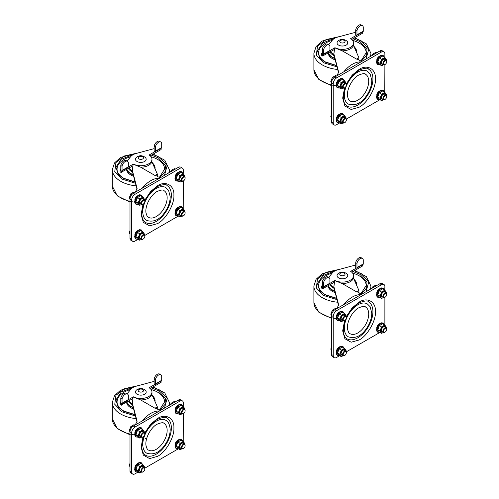 <?xml version="1.0" encoding="UTF-8"?>
<svg xmlns="http://www.w3.org/2000/svg" width="499" height="499" viewBox="0 0 499 499"><rect width="100%" height="100%" fill="white"/><g stroke="black" fill="none" stroke-linecap="round" stroke-linejoin="round"><path stroke-width="0.75" d="M346.244 316.709L352.194 307.877L359.062 302.169C367.202 296.656 376.146 301.82 375.441 311.626C376.146 320.614 367.202 336.114 359.062 340L351.134 342.214L344.884 338.734L342.682 330.862L344.584 320.595M336.413 316.285A3.562 2.058 -60 0 1 338.547 312.592M336.413 351.196A3.562 2.058 -60 0 1 338.547 347.504M376.726 327.924A3.562 2.058 -60 0 1 378.853 324.231M376.726 293.013A3.562 2.058 -60 0 1 378.853 289.32M384.779 290.168L384.885 286.663A4.753 2.745 120 0 0 383.906 284.486A4.753 2.745 120 0 0 381.529 284.723L336.594 310.665A4.753 2.745 120 0 0 333.238 316.478L333.238 355.506A4.753 2.745 120 0 0 334.224 357.677A4.753 2.745 120 0 0 336.594 357.446L339.651 355.681M346.312 351.832L379.964 332.409M384.841 325.08L386.394 327.294L386.32 327.968L386.444 327.431L384.866 325.186L381.71 327.007L380.138 331.074L381.71 333.313L379.995 330.987L381.554 326.976L384.754 325.067L382.459 323.701L384.872 325.123L384.885 297.329M346.356 317.233L351.845 308.812L358.694 302.987C364.613 300.71 367.875 300.329 368.487 301.839A21.376 12.344 -60 0 1 368.487 326.527A21.376 12.344 -60 0 1 347.111 338.865M383.906 284.486L382.222 283.519A4.753 2.745 120 0 0 379.851 283.75L334.916 309.692A4.753 2.745 120 0 0 331.561 315.511L331.561 354.533A4.753 2.745 120 0 0 332.54 356.71L334.224 357.677M357.802 304.839A19.006 10.972 -60 0 1 367.301 303.897L370.133 306.717L371.755 312.967C371.78 317.221 370.557 321.568 368.081 325.997C362.492 335.496 355.899 339.102 348.296 336.813A19.006 10.972 -60 0 1 345.383 321.581A19.006 10.972 -60 0 1 357.802 304.839M365.518 306.991A15.432 8.907 -60 0 1 365.511 324.812A15.432 8.907 -60 0 1 350.08 333.719C349.075 333.619 348.208 331.954 347.479 328.71C346.693 320.695 353.473 310.284 358.694 307.846C362.679 306.224 364.956 305.943 365.518 306.991M334.948 280.569A24.707 14.265 120 0 0 334.717 280.581L342.195 283.557A11.134 6.431 0 0 0 353.417 278.03A11.134 6.431 0 0 0 353.529 277.126L353.529 275.673A11.134 6.431 180 0 1 346.924 281.548A11.134 6.431 180 0 1 334.948 280.45M338.49 305.276L333.806 287.299L334.717 280.581M333.806 286.326L338.671 304.951L336.775 308.619M361.831 294.154L361.731 294.098A24.707 14.265 120 0 0 359.548 293.219L358.812 292.476A24.707 14.265 120 0 0 356.548 291.84L342.195 283.557M355.706 262.661L356.966 263.391A4.56 2.632 -60 0 1 359.211 259.318A4.56 2.632 -60 0 1 362.399 258.42L361.139 257.696A4.56 2.632 -60 0 0 357.951 258.594A4.56 2.632 -60 0 0 355.706 262.661L355.706 267.738L356.336 268.1L350.672 271.375A11.134 6.431 180 0 1 353.529 275.673M356.548 291.84L358.912 290.474L353.417 278.03M358.812 292.476L358.912 290.474M338.603 277.862A5.358 3.094 180 0 1 337.293 274.718C337.648 273.714 338.865 272.903 340.942 272.292C343.524 271.306 347.791 273.976 347.491 274.718A5.358 3.094 180 0 1 345.189 278.311A5.358 3.094 180 0 1 338.603 277.862M355.706 264.994L337.686 269.847A11.134 6.431 0 0 0 332.303 272.959L328.66 277.463M322.354 285.272L321.799 285.958A1.734 1.004 0 0 0 321.637 286.382A1.734 1.004 0 0 0 322.641 287.293L322.984 287.362L322.354 287L322.354 281.916A4.56 2.632 -60 0 1 324.599 277.849A4.56 2.632 -60 0 1 327.781 276.951L329.041 277.681A4.56 2.632 -60 0 1 329.908 279.01L329.908 283.176L323.614 286.813A1.141 0.661 60 0 1 323.377 287.337A1.141 0.661 60 0 1 322.984 287.362M329.889 283.37L334.611 280.644M351.764 272.198L362.661 265.905L362.661 264.657M321.637 286.382L321.637 287.836A1.734 1.004 0 0 0 322.641 288.746L334.33 282.259M322.953 287.374L322.953 288.834M356.729 268.082L363.029 264.445A1.141 0.661 -120 0 0 363.266 263.921L356.966 267.558A1.141 0.661 60 0 1 356.729 268.082A1.141 0.661 60 0 1 356.336 268.1M323.377 287.337L329.677 283.7A1.141 0.661 -120 0 0 329.908 283.176M322.354 281.916L323.614 282.646A4.56 2.632 -60 0 1 325.853 278.579A4.56 2.632 -60 0 1 329.041 277.681M323.614 286.813L323.614 282.646M362.399 258.42A4.56 2.632 -60 0 1 363.266 259.754L363.266 263.921M356.966 267.558L356.966 263.391M330.45 284.505L333.912 287.63M354.733 281.012L354.29 280.008M328.149 285.833A14.253 8.227 0 0 0 332.315 291.335A14.253 8.227 0 0 0 335.453 292.701M360.964 293.705L366.154 285.515A23.759 13.716 0 0 0 352.625 273.134M332.153 273.14A23.759 13.716 0 0 0 318.63 285.515C318.549 286.981 318.936 290.649 325.342 294.672L336.937 298.377M366.048 291.722L368.742 281.991L361.282 273.639L354.296 270.739M340.187 269.173L326.103 272.317L317.495 278.941L316.322 287.929L323.502 295.458L337.249 299.687M346.244 83.963L352.194 75.131L359.062 69.423C367.202 63.909 376.146 69.074 375.441 78.879C376.146 87.874 367.202 103.368 359.062 107.254L351.134 109.468L344.884 105.994L342.682 98.116L344.584 87.849M336.413 83.539A3.562 2.058 -60 0 1 338.547 79.852M336.413 118.45A3.562 2.058 -60 0 1 338.547 114.764M376.726 95.178A3.562 2.058 -60 0 1 378.853 91.485M376.726 60.267A3.562 2.058 -60 0 1 378.853 56.574M384.841 57.422L386.394 59.637L386.32 60.31L386.444 59.774L384.866 57.528L381.71 59.35L380.138 63.417L381.71 65.656L379.995 63.329L381.554 59.319L384.754 57.416L382.459 56.044L384.872 57.466L384.885 53.917A4.753 2.745 120 0 0 383.906 51.74A4.753 2.745 120 0 0 381.529 51.977L336.594 77.919A4.753 2.745 120 0 0 333.238 83.738L333.238 122.76A4.753 2.745 120 0 0 334.224 124.937A4.753 2.745 120 0 0 336.594 124.7L339.651 122.935M346.312 119.093L379.964 99.663M384.779 92.334L384.885 64.583M346.356 84.493L351.845 76.066L358.694 70.24C364.613 67.964 367.875 67.583 368.487 69.093A21.376 12.344 -60 0 1 368.487 93.781A21.376 12.344 -60 0 1 347.111 106.125L345.152 104.335L344.036 102.22L343.268 98.602L345.071 87.537M383.906 51.74L382.222 50.773A4.753 2.745 120 0 0 379.851 51.004L334.916 76.946A4.753 2.745 120 0 0 331.561 82.765L331.561 121.787A4.753 2.745 120 0 0 332.54 123.964L334.224 124.937M357.802 72.093A19.006 10.972 -60 0 1 367.301 71.151L370.133 73.971L371.755 80.22C371.78 84.474 370.557 88.822 368.081 93.257C362.492 102.75 355.899 106.356 348.296 104.066A19.006 10.972 -60 0 1 345.383 88.834A19.006 10.972 -60 0 1 357.802 72.093M365.518 74.245A15.432 8.907 -60 0 1 365.511 92.066A15.432 8.907 -60 0 1 350.08 100.973C349.075 100.879 348.208 99.207 347.479 95.964C346.693 87.949 353.473 77.538 358.694 75.1C362.679 73.478 364.956 73.197 365.518 74.245M334.948 47.823A24.707 14.265 120 0 0 334.717 47.842L342.195 50.811A11.134 6.431 0 0 0 353.417 45.29A11.134 6.431 0 0 0 353.529 44.386L353.529 42.926A11.134 6.431 180 0 1 346.924 48.802A11.134 6.431 180 0 1 334.948 47.711M338.49 72.53L333.806 54.553L334.717 47.842M333.806 53.586L338.671 72.205L336.775 75.879M361.831 61.408L361.731 61.352A24.707 14.265 120 0 0 359.548 60.473L358.812 59.73A24.707 14.265 120 0 0 356.548 59.094L342.195 50.811M355.706 29.915L356.966 30.645A4.56 2.632 -60 0 1 359.211 26.572A4.56 2.632 -60 0 1 362.399 25.68L361.139 24.95A4.56 2.632 -60 0 0 357.951 25.848A4.56 2.632 -60 0 0 355.706 29.915L355.706 34.992L356.336 35.36L350.672 38.629A11.134 6.431 180 0 1 353.529 42.926M356.548 59.094L358.912 57.728L353.417 45.29M358.812 59.73L358.912 57.728M338.603 45.116A5.358 3.094 180 0 1 337.293 41.978C337.648 40.968 338.865 40.157 340.942 39.546C343.524 38.566 347.791 41.23 347.491 41.978A5.358 3.094 180 0 1 345.189 45.571A5.358 3.094 180 0 1 338.603 45.116M355.706 32.248L337.686 37.101A11.134 6.431 0 0 0 332.303 40.213L328.66 44.717M322.354 52.532L321.799 53.212A1.734 1.004 0 0 0 321.637 53.636A1.734 1.004 0 0 0 322.641 54.547L322.984 54.616L322.354 54.254L322.354 49.176A4.56 2.632 -60 0 1 324.599 45.103A4.56 2.632 -60 0 1 327.781 44.205L329.041 44.935A4.56 2.632 -60 0 1 329.908 46.264L329.908 50.436L323.614 54.073A1.141 0.661 60 0 1 323.377 54.591A1.141 0.661 60 0 1 322.984 54.616M329.889 50.63L334.611 47.904M351.764 39.452L362.661 33.159L362.661 31.911M321.637 53.636L321.637 55.096A1.734 1.004 0 0 0 322.641 56L334.33 49.52M322.953 54.634L322.953 56.088M356.729 35.335L363.029 31.699A1.141 0.661 -120 0 0 363.266 31.175L356.966 34.811A1.141 0.661 60 0 1 356.729 35.335A1.141 0.661 60 0 1 356.336 35.36M323.377 54.591L329.677 50.954A1.141 0.661 -120 0 0 329.908 50.436M322.354 49.176L323.614 49.9A4.56 2.632 -60 0 1 325.853 45.833A4.56 2.632 -60 0 1 329.041 44.935M323.614 54.073L323.614 49.9M362.399 25.68A4.56 2.632 -60 0 1 363.266 27.008L363.266 31.175M356.966 34.811L356.966 30.645M330.45 51.759L333.912 54.884M354.733 48.266L354.29 47.262M328.149 53.087A14.253 8.227 0 0 0 332.315 58.589A14.253 8.227 0 0 0 335.453 59.961M360.964 60.959L366.154 52.769A23.759 13.716 0 0 0 352.625 40.388M332.153 40.394A23.759 13.716 0 0 0 318.63 52.769C318.549 54.235 318.936 57.903 325.342 61.926L336.937 65.631M366.048 58.976L368.742 49.251L361.282 40.893L354.296 37.993M340.187 36.427L326.103 39.577L317.495 46.201L316.322 55.183L323.502 62.712L337.249 66.941M144.685 433.076L150.636 424.244L157.503 418.536C165.637 413.022 174.588 418.193 173.883 427.999C174.588 436.987 165.643 452.481 157.503 456.367L149.569 458.581L143.319 455.107L141.123 447.229L143.02 436.968M134.849 432.658A3.562 2.058 -60 0 1 136.982 428.965M134.849 467.569A3.562 2.058 -60 0 1 136.982 463.877M175.161 444.291A3.562 2.058 -60 0 1 177.295 440.605M175.161 409.38A3.562 2.058 -60 0 1 177.295 405.693M183.214 406.542L183.326 403.03A4.753 2.745 120 0 0 182.341 400.859A4.753 2.745 120 0 0 179.964 401.09L135.036 427.032A4.753 2.745 120 0 0 131.674 432.851L131.674 471.873A4.753 2.745 120 0 0 132.659 474.05A4.753 2.745 120 0 0 135.036 473.813L138.092 472.054M144.747 468.205L178.405 448.776M183.214 441.453L183.326 413.696M144.797 433.606L150.28 425.185L157.129 419.36C163.048 417.083 166.31 416.696 166.928 418.212A21.376 12.344 -60 0 1 166.928 442.9A21.376 12.344 -60 0 1 145.546 455.238L143.587 453.448L142.477 451.339L141.704 447.715L143.506 436.656M182.341 400.859L180.663 399.886A4.753 2.745 120 0 0 178.286 400.123L133.358 426.065A4.753 2.745 120 0 0 129.996 431.885L129.996 470.906A4.753 2.745 120 0 0 130.981 473.083L132.659 474.05M156.237 421.206A19.006 10.972 -60 0 1 165.737 420.264C168.169 421.25 169.654 424.269 170.196 429.333C170.215 433.594 168.993 437.935 166.516 442.37C160.928 451.869 154.334 455.475 146.737 453.179A19.006 10.972 -60 0 1 143.824 437.954A19.006 10.972 -60 0 1 156.237 421.206M163.953 423.358A15.432 8.907 -60 0 1 163.953 441.178A15.432 8.907 -60 0 1 148.521 450.086C147.517 449.992 146.644 448.32 145.914 445.077C145.128 437.062 151.908 426.651 157.129 424.212C161.121 422.597 163.391 422.31 163.953 423.358M133.383 396.936A24.707 14.265 120 0 0 133.158 396.954L140.631 399.924A11.134 6.431 0 0 0 151.852 394.403A11.134 6.431 0 0 0 151.964 393.499L151.964 392.046A11.134 6.431 180 0 1 145.359 397.915A11.134 6.431 180 0 1 133.383 396.824M136.926 421.643L132.241 403.672L133.158 396.954M132.241 402.699L137.106 421.324L135.21 424.992M160.266 410.527L160.167 410.465A24.707 14.265 120 0 0 157.983 409.592L157.247 408.843A24.707 14.265 120 0 0 154.983 408.213L140.631 399.924M154.147 379.034L155.407 379.758A4.56 2.632 -60 0 1 157.647 375.691A4.56 2.632 -60 0 1 160.834 374.793L159.574 374.063A4.56 2.632 -60 0 0 156.387 374.961A4.56 2.632 -60 0 0 154.147 379.034L154.147 384.111L154.777 384.473L149.107 387.748A11.134 6.431 180 0 1 151.964 392.046M154.983 408.213L157.353 406.847L151.852 394.403M157.247 408.843L157.353 406.847M137.038 394.235A5.358 3.094 180 0 1 135.728 391.091C136.09 390.081 137.306 389.27 139.383 388.665C141.965 387.679 146.232 390.349 145.933 391.091A5.358 3.094 180 0 1 143.625 394.684A5.358 3.094 180 0 1 137.038 394.235M154.147 381.367L136.127 386.22A11.134 6.431 0 0 0 130.738 389.326L127.102 393.83M120.789 401.645L120.234 402.331A1.734 1.004 0 0 0 120.072 402.755A1.734 1.004 0 0 0 121.076 403.666L121.419 403.728L120.789 403.367L120.789 398.289A4.56 2.632 -60 0 1 123.035 394.222A4.56 2.632 -60 0 1 126.222 393.324L127.482 394.048A4.56 2.632 -60 0 1 128.349 395.383L128.349 399.549L122.049 403.186A1.141 0.661 60 0 1 121.812 403.71A1.141 0.661 60 0 1 121.419 403.728M128.33 399.743L133.046 397.017M150.199 388.571L161.102 382.278L161.102 381.024M120.072 402.755L120.072 404.209A1.734 1.004 0 0 0 121.076 405.119L132.771 398.632M121.388 403.747L121.388 405.2M155.17 384.448L161.464 380.812A1.141 0.661 -120 0 0 161.701 380.294L155.407 383.931A1.141 0.661 60 0 1 155.17 384.448A1.141 0.661 60 0 1 154.777 384.473M121.812 403.71L128.112 400.073A1.141 0.661 -120 0 0 128.349 399.549M120.789 398.289L122.049 399.019A4.56 2.632 -60 0 1 124.295 394.946A4.56 2.632 -60 0 1 127.482 394.048M122.049 403.186L122.049 399.019M160.834 374.793A4.56 2.632 -60 0 1 161.701 376.121L161.701 380.294M155.407 383.931L155.407 379.758M128.892 400.872L132.354 403.997M153.168 397.379L152.725 396.381M126.59 402.2A14.253 8.227 0 0 0 130.75 407.708A14.253 8.227 0 0 0 133.888 409.074M159.399 410.078L164.589 401.888A23.759 13.716 0 0 0 151.06 389.507M130.595 389.507A23.759 13.716 0 0 0 117.072 401.888C116.984 403.354 117.377 407.022 123.783 411.045L135.372 414.744M120.053 410.615L121.357 409.748M164.483 408.088L167.177 398.364L159.724 390.012L152.731 387.105M138.628 385.546L124.538 388.69L115.936 395.314L114.764 404.296L121.937 411.825L135.691 416.054M144.685 200.336L150.636 191.497L157.503 185.796C165.637 180.282 174.588 185.447 173.883 195.252C174.588 204.241 165.643 219.741 157.503 223.621L149.569 225.835L143.319 222.361L141.123 214.483L143.02 204.222M134.849 199.912A3.562 2.058 -60 0 1 136.982 196.219M134.849 234.823A3.562 2.058 -60 0 1 136.982 231.131M175.161 211.545A3.562 2.058 -60 0 1 177.295 207.858M175.161 176.634A3.562 2.058 -60 0 1 177.295 172.947M183.214 173.795L183.326 170.284A4.753 2.745 120 0 0 182.341 168.113A4.753 2.745 120 0 0 179.964 168.35L135.036 194.286A4.753 2.745 120 0 0 131.674 200.105L131.674 239.133A4.753 2.745 120 0 0 132.659 241.304A4.753 2.745 120 0 0 135.036 241.067L138.092 239.308M144.747 235.459L178.405 216.03M183.214 208.707L183.326 180.95M144.797 200.86L150.28 192.439L157.129 186.614C163.048 184.337 166.31 183.956 166.928 185.466A21.376 12.344 -60 0 1 166.928 210.154A21.376 12.344 -60 0 1 145.546 222.492L143.587 220.701L142.477 218.593L141.704 214.969L143.506 203.91M182.341 168.113L180.663 167.14A4.753 2.745 120 0 0 178.286 167.377L133.358 193.319A4.753 2.745 120 0 0 129.996 199.138L129.996 238.16A4.753 2.745 120 0 0 130.981 240.337L132.659 241.304M156.237 188.466A19.006 10.972 -60 0 1 165.737 187.524L168.575 190.344L170.196 196.594C170.215 200.847 168.993 205.195 166.516 209.624C160.928 219.123 154.334 222.729 146.737 220.439A19.006 10.972 -60 0 1 143.824 205.208A19.006 10.972 -60 0 1 156.237 188.466M163.953 190.618A15.432 8.907 -60 0 1 163.953 208.439A15.432 8.907 -60 0 1 148.521 217.339C147.517 217.246 146.644 215.58 145.914 212.337C145.128 204.322 151.908 193.911 157.129 191.466C161.121 189.851 163.391 189.57 163.953 190.618M133.383 164.19A24.707 14.265 120 0 0 133.158 164.208L140.631 167.184A11.134 6.431 0 0 0 151.852 161.657A11.134 6.431 0 0 0 151.964 160.753L151.964 159.3A11.134 6.431 180 0 1 145.359 165.169A11.134 6.431 180 0 1 133.383 164.077M136.926 188.903L132.241 170.926L133.158 164.208M132.241 169.953L137.106 188.578L135.21 192.246M160.266 177.781L160.167 177.719A24.707 14.265 120 0 0 157.983 176.846L157.247 176.097A24.707 14.265 120 0 0 154.983 175.467L140.631 167.184M154.147 146.288L155.407 147.012A4.56 2.632 -60 0 1 157.647 142.945A4.56 2.632 -60 0 1 160.834 142.047L159.574 141.323A4.56 2.632 -60 0 0 156.387 142.221A4.56 2.632 -60 0 0 154.147 146.288L154.147 151.365L154.777 151.727L149.107 155.002A11.134 6.431 180 0 1 151.964 159.3M154.983 175.467L157.353 174.101L151.852 161.657M157.247 176.097L157.353 174.101M137.038 161.489A5.358 3.094 180 0 1 135.728 158.345C136.09 157.335 137.306 156.53 139.383 155.919C141.965 154.933 146.232 157.603 145.933 158.345A5.358 3.094 180 0 1 143.625 161.938A5.358 3.094 180 0 1 137.038 161.489M154.147 148.621L136.127 153.474A11.134 6.431 0 0 0 130.738 156.58L127.102 161.09M120.789 168.899L120.234 169.585A1.734 1.004 0 0 0 120.072 170.009A1.734 1.004 0 0 0 121.076 170.92L121.419 170.989L120.789 170.621L120.789 165.543A4.56 2.632 -60 0 1 123.035 161.476A4.56 2.632 -60 0 1 126.222 160.578L127.482 161.308A4.56 2.632 -60 0 1 128.349 162.637L128.349 166.803L122.049 170.44A1.141 0.661 60 0 1 121.812 170.964A1.141 0.661 60 0 1 121.419 170.989M128.33 166.997L133.046 164.271M150.199 155.825L161.102 149.532L161.102 148.278M120.072 170.009L120.072 171.463A1.734 1.004 0 0 0 121.076 172.373L132.771 165.886M121.388 171.001L121.388 172.461M155.17 151.708L161.464 148.072A1.141 0.661 -120 0 0 161.701 147.548L155.407 151.185A1.141 0.661 60 0 1 155.17 151.708A1.141 0.661 60 0 1 154.777 151.727M121.812 170.964L128.112 167.327A1.141 0.661 -120 0 0 128.349 166.803M120.789 165.543L122.049 166.273A4.56 2.632 -60 0 1 124.295 162.2A4.56 2.632 -60 0 1 127.482 161.308M122.049 170.44L122.049 166.273M160.834 142.047A4.56 2.632 -60 0 1 161.701 143.375L161.701 147.548M155.407 151.185L155.407 147.012M128.892 168.126L132.354 171.257M153.168 164.639L152.725 163.635M126.59 169.454A14.253 8.227 0 0 0 130.75 174.962A14.253 8.227 0 0 0 133.888 176.328M159.399 177.332L164.589 169.142A23.759 13.716 0 0 0 151.06 156.761M130.595 156.761A23.759 13.716 0 0 0 117.072 169.142C116.984 170.608 117.377 174.276 123.783 178.299L135.372 181.998M164.483 175.349L167.177 165.618L159.724 157.266L152.731 154.359M138.628 152.8L124.538 155.944L115.936 162.568L114.764 171.556L121.937 179.079L135.691 183.308M384.954 64.533A2.657 1.534 -60 0 1 384.798 64.633A2.657 1.534 -60 0 1 383.469 64.764A2.657 1.534 -60 0 1 382.914 63.548A2.657 1.534 -60 0 1 384.074 60.872A2.657 1.534 -60 0 1 386.126 60.161A2.657 1.534 -60 0 1 386.675 61.377A2.657 1.534 -60 0 1 386.669 61.564M386.675 61.377L386.675 61.726A2.233 1.285 -60 0 1 385.097 64.458A2.233 1.285 -60 0 1 383.519 63.548A2.233 1.285 -60 0 1 385.097 60.816A2.233 1.285 -60 0 1 386.675 61.726L386.675 61.377M376.789 52.775L375.878 52.295L372.809 54.11L372.111 55.47M373.501 54.672L372.697 54.148L373.639 54.591M372.722 54.223L375.878 52.295L376.795 52.769M372.79 54.104L372.054 55.508M384.954 99.451A2.657 1.534 -60 0 1 384.798 99.544A2.657 1.534 -60 0 1 383.469 99.675A2.657 1.534 -60 0 1 382.914 98.459A2.657 1.534 -60 0 1 384.074 95.789A2.657 1.534 -60 0 1 386.126 95.072A2.657 1.534 -60 0 1 386.675 96.288A2.657 1.534 -60 0 1 386.669 96.475M386.675 96.288L386.675 96.638A2.233 1.285 -60 0 1 385.097 99.37A2.233 1.285 -60 0 1 383.519 98.459A2.233 1.285 -60 0 1 385.097 95.727A2.233 1.285 -60 0 1 386.675 96.638L386.675 96.288M344.641 122.723A2.657 1.534 -60 0 1 344.485 122.823A2.657 1.534 -60 0 1 343.156 122.954A2.657 1.534 -60 0 1 342.601 121.737A2.657 1.534 -60 0 1 343.761 119.061A2.657 1.534 -60 0 1 345.813 118.35A2.657 1.534 -60 0 1 346.362 119.567A2.657 1.534 -60 0 1 346.356 119.754M346.362 119.567L346.362 119.916A2.233 1.285 -60 0 1 344.784 122.648A2.233 1.285 -60 0 1 343.206 121.737A2.233 1.285 -60 0 1 344.784 119.005A2.233 1.285 -60 0 1 346.362 119.916L346.362 119.567M331.561 116.941L330.856 116.535L331.561 117.627L330.8 116.398L331.561 116.822M331.561 114.265L330.856 116.417M331.561 114.159L330.812 116.398L331.561 114.109M344.641 87.812A2.657 1.534 -60 0 1 344.485 87.911A2.657 1.534 -60 0 1 343.156 88.042A2.657 1.534 -60 0 1 342.601 86.826A2.657 1.534 -60 0 1 343.761 84.15A2.657 1.534 -60 0 1 345.813 83.439A2.657 1.534 -60 0 1 346.362 84.655A2.657 1.534 -60 0 1 346.356 84.842M346.362 84.655L346.362 85.005A2.233 1.285 -60 0 1 344.784 87.737A2.233 1.285 -60 0 1 343.206 86.826A2.233 1.285 -60 0 1 344.784 84.094A2.233 1.285 -60 0 1 346.362 85.005L346.362 84.655M333.5 78.125L332.384 77.42L335.565 75.574L336.482 76.041L335.571 75.574L332.409 77.495L330.856 81.505L331.561 82.715M332.409 77.495L330.812 81.487L331.623 81.955M331.61 82.061L330.856 81.505M335.571 75.574L332.384 77.42L333.6 78.025M344.641 320.558A2.657 1.534 -60 0 1 344.485 320.651A2.657 1.534 -60 0 1 343.156 320.788A2.657 1.534 -60 0 1 342.601 319.566A2.657 1.534 -60 0 1 343.761 316.896A2.657 1.534 -60 0 1 345.813 316.179A2.657 1.534 -60 0 1 346.362 317.395A2.657 1.534 -60 0 1 346.356 317.582M346.362 317.395L346.362 317.744A2.233 1.285 -60 0 1 344.784 320.477A2.233 1.285 -60 0 1 343.206 319.566A2.233 1.285 -60 0 1 344.784 316.834A2.233 1.285 -60 0 1 346.362 317.744L346.362 317.395M331.61 314.807L330.856 314.37L331.561 315.462L330.8 314.233L331.623 314.694M333.5 310.871L332.384 310.166L330.812 314.233L332.378 310.172L335.571 308.313L336.482 308.787L335.571 308.313L332.496 310.135L330.856 314.251M332.409 310.241L333.6 310.765M332.384 310.166L335.571 308.313M344.641 355.469A2.657 1.534 -60 0 1 344.485 355.562A2.657 1.534 -60 0 1 343.156 355.7A2.657 1.534 -60 0 1 342.601 354.483A2.657 1.534 -60 0 1 343.761 351.807A2.657 1.534 -60 0 1 345.813 351.09A2.657 1.534 -60 0 1 346.362 352.313A2.657 1.534 -60 0 1 346.356 352.494M346.362 352.313L346.362 352.662A2.233 1.285 -60 0 1 344.784 355.394A2.233 1.285 -60 0 1 343.206 354.483A2.233 1.285 -60 0 1 344.784 351.751A2.233 1.285 -60 0 1 346.362 352.662L346.362 352.313M331.561 347.011L330.856 349.163L331.561 350.373M331.561 346.905L330.812 349.144L331.561 349.568M331.561 349.687L330.856 349.163M384.954 332.191A2.657 1.534 -60 0 1 384.798 332.29A2.657 1.534 -60 0 1 383.469 332.421A2.657 1.534 -60 0 1 382.914 331.205A2.657 1.534 -60 0 1 384.074 328.529A2.657 1.534 -60 0 1 386.126 327.818A2.657 1.534 -60 0 1 386.675 329.034A2.657 1.534 -60 0 1 386.669 329.221M386.675 329.034L386.675 329.384A2.233 1.285 -60 0 1 385.097 332.116A2.233 1.285 -60 0 1 383.519 331.205A2.233 1.285 -60 0 1 385.097 328.473A2.233 1.285 -60 0 1 386.675 329.384L386.675 329.034M384.954 297.279A2.657 1.534 -60 0 1 384.798 297.379A2.657 1.534 -60 0 1 383.469 297.51A2.657 1.534 -60 0 1 382.914 296.294A2.657 1.534 -60 0 1 384.074 293.618A2.657 1.534 -60 0 1 386.126 292.907A2.657 1.534 -60 0 1 386.675 294.123A2.657 1.534 -60 0 1 386.669 294.31M386.675 294.123L386.675 294.472A2.233 1.285 -60 0 1 385.097 297.204A2.233 1.285 -60 0 1 383.519 296.294A2.233 1.285 -60 0 1 385.097 293.562A2.233 1.285 -60 0 1 386.675 294.472L386.675 294.123M373.501 287.418L372.716 286.869L375.878 285.041L372.809 286.856L372.111 288.216M372.722 286.969L373.639 287.337M372.79 286.85L372.054 288.254M372.029 288.266L372.697 286.894L375.878 285.041M183.389 448.564A2.657 1.534 -60 0 1 183.233 448.663A2.657 1.534 -60 0 1 181.904 448.794A2.657 1.534 -60 0 1 181.355 447.578A2.657 1.534 -60 0 1 182.515 444.902A2.657 1.534 -60 0 1 184.561 444.191A2.657 1.534 -60 0 1 185.11 445.407A2.657 1.534 -60 0 1 185.104 445.595M185.11 445.407L185.11 445.757A2.233 1.285 -60 0 1 183.538 448.489A2.233 1.285 -60 0 1 181.96 447.578A2.233 1.285 -60 0 1 183.538 444.846A2.233 1.285 -60 0 1 185.11 445.757L185.11 445.407M183.389 413.652A2.657 1.534 -60 0 1 183.233 413.752A2.657 1.534 -60 0 1 181.904 413.883A2.657 1.534 -60 0 1 181.355 412.667A2.657 1.534 -60 0 1 182.515 409.991A2.657 1.534 -60 0 1 184.561 409.28A2.657 1.534 -60 0 1 185.11 410.496A2.657 1.534 -60 0 1 185.104 410.683M185.11 410.496L185.11 410.845A2.233 1.285 -60 0 1 183.538 413.577A2.233 1.285 -60 0 1 181.96 412.667A2.233 1.285 -60 0 1 183.538 409.935A2.233 1.285 -60 0 1 185.11 410.845L185.11 410.496M170.471 404.639L171.151 403.242L174.313 401.414L175.23 401.888L174.319 401.414L171.251 403.229L170.552 404.589M171.943 403.785L171.138 403.261L172.08 403.71M171.163 403.335L174.319 401.414M171.226 403.223L170.496 404.62M143.082 471.836A2.657 1.534 -60 0 1 142.92 471.935A2.657 1.534 -60 0 1 141.591 472.066A2.657 1.534 -60 0 1 141.042 470.85A2.657 1.534 -60 0 1 142.203 468.174A2.657 1.534 -60 0 1 144.248 467.463A2.657 1.534 -60 0 1 144.804 468.68A2.657 1.534 -60 0 1 144.791 468.867M144.804 468.68L144.804 469.029A2.233 1.285 -60 0 1 143.225 471.761A2.233 1.285 -60 0 1 141.647 470.85A2.233 1.285 -60 0 1 143.225 468.118A2.233 1.285 -60 0 1 144.804 469.029L144.804 468.68M129.996 466.06L129.291 465.654L129.996 466.746L129.241 465.517L129.996 465.941M129.996 463.384L129.291 465.536M129.996 463.278L129.247 465.511L129.996 463.222M143.082 436.924A2.657 1.534 -60 0 1 142.92 437.024A2.657 1.534 -60 0 1 141.591 437.155A2.657 1.534 -60 0 1 141.042 435.939A2.657 1.534 -60 0 1 142.203 433.263A2.657 1.534 -60 0 1 144.248 432.552A2.657 1.534 -60 0 1 144.804 433.768A2.657 1.534 -60 0 1 144.791 433.955M144.804 433.768L144.804 434.118A2.233 1.285 -60 0 1 143.225 436.85A2.233 1.285 -60 0 1 141.647 435.939A2.233 1.285 -60 0 1 143.225 433.207A2.233 1.285 -60 0 1 144.804 434.118L144.804 433.768M131.942 427.244L130.825 426.539L129.247 430.6L130.844 426.514L134 424.686L134.917 425.16L134.006 424.686L130.85 426.614L129.291 430.625L129.996 431.835M130.046 431.173L129.247 430.6L130.064 431.067M129.996 431.847L129.291 430.625M130.85 426.614L132.035 427.138M130.825 426.539L134.006 424.686M143.082 204.178A2.657 1.534 -60 0 1 142.92 204.278A2.657 1.534 -60 0 1 141.591 204.409A2.657 1.534 -60 0 1 141.042 203.193A2.657 1.534 -60 0 1 142.203 200.517A2.657 1.534 -60 0 1 144.248 199.806A2.657 1.534 -60 0 1 144.804 201.022A2.657 1.534 -60 0 1 144.791 201.209M144.804 201.022L144.804 201.371A2.233 1.285 -60 0 1 143.225 204.103A2.233 1.285 -60 0 1 141.647 203.193A2.233 1.285 -60 0 1 143.225 200.461A2.233 1.285 -60 0 1 144.804 201.371L144.804 201.022M130.046 198.427L129.291 197.997L129.996 199.089L129.241 197.86L130.064 198.321M131.942 194.498L130.825 193.793L129.247 197.853L130.813 193.799L134 191.947L134.917 192.414L134.006 191.94L130.938 193.755L129.291 197.878M130.85 193.868L132.035 194.392M130.825 193.793L134.006 191.94M143.082 239.09A2.657 1.534 -60 0 1 142.92 239.189A2.657 1.534 -60 0 1 141.591 239.32A2.657 1.534 -60 0 1 141.042 238.104A2.657 1.534 -60 0 1 142.203 235.428A2.657 1.534 -60 0 1 144.248 234.717A2.657 1.534 -60 0 1 144.804 235.933A2.657 1.534 -60 0 1 144.791 236.121M144.804 235.933L144.804 236.283A2.233 1.285 -60 0 1 143.225 239.015A2.233 1.285 -60 0 1 141.647 238.104A2.233 1.285 -60 0 1 143.225 235.372A2.233 1.285 -60 0 1 144.804 236.283L144.804 235.933M129.996 233.314L129.291 232.908L129.996 234L129.241 232.771L129.996 233.195M129.996 230.638L129.291 232.79M129.996 230.532L129.247 232.771L129.996 230.476M183.389 215.817A2.657 1.534 -60 0 1 183.233 215.917A2.657 1.534 -60 0 1 181.904 216.048A2.657 1.534 -60 0 1 181.355 214.832A2.657 1.534 -60 0 1 182.515 212.156A2.657 1.534 -60 0 1 184.561 211.445A2.657 1.534 -60 0 1 185.11 212.661A2.657 1.534 -60 0 1 185.104 212.848M185.11 212.661L185.11 213.011A2.233 1.285 -60 0 1 183.538 215.743A2.233 1.285 -60 0 1 181.96 214.832A2.233 1.285 -60 0 1 183.538 212.1A2.233 1.285 -60 0 1 185.11 213.011L185.11 212.661M183.389 180.906A2.657 1.534 -60 0 1 183.233 181.006A2.657 1.534 -60 0 1 181.904 181.137A2.657 1.534 -60 0 1 181.355 179.921A2.657 1.534 -60 0 1 182.515 177.245A2.657 1.534 -60 0 1 184.561 176.534A2.657 1.534 -60 0 1 185.11 177.75A2.657 1.534 -60 0 1 185.104 177.937M185.11 177.75L185.11 178.099A2.233 1.285 -60 0 1 183.538 180.831A2.233 1.285 -60 0 1 181.96 179.921A2.233 1.285 -60 0 1 183.538 177.189A2.233 1.285 -60 0 1 185.11 178.099L185.11 177.75M171.943 171.045L171.151 170.496L174.313 168.668L175.23 169.142L174.319 168.668L171.251 170.483L170.552 171.843M171.163 170.596L170.496 171.874M174.319 168.668L171.138 170.521L172.08 170.964M170.471 171.893L171.226 170.477M137.924 204.297A5.071 2.925 -60 0 1 136.321 198.296A5.071 2.925 -60 0 1 142.321 196.687M137.344 197.679L135.934 201.715L137.344 204.041A9.088 1.921 -141.2 0 0 135.809 201.858L135.809 201.627A9.088 7.167 -84.9 0 0 137.344 197.679L137.512 197.461A9.088 5.246 0 0 0 140.581 195.689L140.755 195.702A9.088 1.921 38.8 0 1 140.893 195.864M140.787 203.948A2.9 1.672 -60 0 1 139.489 202.494A2.9 1.672 -60 0 1 141.535 198.945A2.9 1.672 -60 0 1 143.444 199.344M142.932 197.043L140.755 195.702M140.755 195.783L142.988 197.08L144.573 199.419L144.442 199.956L144.567 199.419L142.995 197.174L139.839 198.995L138.26 203.062L139.676 205.307L138.123 203.093L139.676 198.964L142.876 197.061L140.581 195.689M140.693 195.795L137.512 197.461M135.809 201.858L138.26 203.062L135.809 201.627M139.839 205.301L137.493 204.047L139.839 205.301L141.579 204.403L139.626 203.28M137.581 197.592L139.839 198.995L137.581 197.592M144.111 199.825C144.255 195.907 138.822 199.045 138.959 202.8L141.454 204.334M142.964 197.068L144.567 199.419M137.924 239.208A5.071 2.925 -60 0 1 136.321 233.208A5.071 2.925 -60 0 1 142.321 231.598M137.344 232.59L135.934 236.626L137.344 238.952A9.088 1.921 -141.2 0 0 135.809 236.769L135.809 236.538A9.088 7.167 -84.9 0 0 137.344 232.59L137.512 232.372A9.088 5.246 0 0 0 140.581 230.6L140.755 230.619A9.088 1.921 38.8 0 1 140.893 230.775M140.787 238.859A2.9 1.672 -60 0 1 139.489 237.405A2.9 1.672 -60 0 1 141.535 233.856A2.9 1.672 -60 0 1 143.444 234.256M142.932 231.96L140.755 230.619M144.567 234.33L142.964 231.979L144.567 234.237L144.442 234.867L144.567 234.33L142.995 232.085L139.839 233.906L138.26 237.973L139.676 240.219L138.123 238.004L139.676 233.875L142.876 231.973L140.581 230.6M140.693 230.706L137.512 232.372M135.809 236.769L138.26 237.973L135.809 236.538M139.839 240.212L137.493 238.959L139.676 240.219L141.579 239.314M137.581 232.503L139.839 233.906L137.581 232.503M144.111 234.736C144.255 230.819 138.822 233.956 138.959 237.711L141.454 239.246M141.61 239.333L139.676 240.219M178.237 181.025A5.071 2.925 -60 0 1 176.634 175.024A5.071 2.925 -60 0 1 182.634 173.415M177.825 180.781L177.65 180.769A9.088 1.921 -141.2 0 0 176.116 178.586L176.116 178.355A9.088 7.167 -84.9 0 0 177.65 174.401L177.825 174.188A9.088 5.246 0 0 0 180.894 172.417L181.068 172.429A9.088 1.921 38.8 0 1 181.206 172.585M181.1 180.675A2.9 1.672 -60 0 1 179.796 179.222A2.9 1.672 -60 0 1 181.848 175.667A2.9 1.672 -60 0 1 183.757 176.072M180.894 172.417L183.301 173.902L180.151 175.723L178.573 179.783L180.077 182.041L178.436 179.821L180.077 175.579L183.276 173.789L184.88 176.147L184.755 176.683L184.88 176.053L183.301 173.808L181.068 172.429M181.006 172.523L177.825 174.188M177.65 174.401L176.116 178.355M177.844 180.763L176.247 178.555L178.573 179.783L176.116 178.586M179.989 182.035L177.65 180.769M177.893 174.319L180.151 175.723L177.893 174.319M184.424 176.546C184.568 172.629 179.129 175.767 179.272 179.521L181.767 181.056M183.276 173.789L184.88 176.147M180.151 182.029L181.892 181.131M178.237 215.936A5.071 2.925 -60 0 1 176.634 209.936A5.071 2.925 -60 0 1 182.634 208.326M177.825 215.693L177.65 215.68A9.088 1.921 -141.2 0 0 176.116 213.497L176.116 213.266A9.088 7.167 -84.9 0 0 177.65 209.312L177.825 209.1A9.088 5.246 0 0 0 180.894 207.328L181.068 207.341A9.088 1.921 38.8 0 1 181.206 207.503M181.1 215.587A2.9 1.672 -60 0 1 179.796 214.133A2.9 1.672 -60 0 1 181.848 210.578A2.9 1.672 -60 0 1 183.757 210.983M184.749 211.588L184.88 211.058L183.301 208.813L180.151 210.634L178.573 214.701L179.989 216.946L178.436 214.732L179.989 210.603L183.276 208.707L181.068 207.341M183.276 208.707L184.88 211.058L183.301 208.719L180.894 207.328M181.006 207.434L177.825 209.1M177.65 209.312L176.116 213.266M177.844 215.674L176.247 213.466L178.573 214.701L176.116 213.497M181.923 216.061L180.083 216.978L177.65 215.68M177.806 215.68L179.989 216.946L181.892 216.042M177.893 209.231L180.151 210.634L177.893 209.231M184.424 211.457C184.568 207.54 179.129 210.684 179.272 214.433L181.767 215.967M184.88 211.058L184.755 211.595M137.924 437.043A5.071 2.925 -60 0 1 136.321 431.042A5.071 2.925 -60 0 1 142.321 429.433M137.531 436.781L137.344 436.787A9.088 1.921 -141.2 0 0 135.809 434.604L135.809 434.373A9.088 7.167 -84.9 0 0 137.344 430.419L137.512 430.207A9.088 5.246 0 0 0 140.581 428.435L140.755 428.448A9.088 1.921 38.8 0 1 140.893 428.61M140.787 436.694A2.9 1.672 -60 0 1 139.489 435.24A2.9 1.672 -60 0 1 141.535 431.685A2.9 1.672 -60 0 1 143.444 432.09M142.932 429.789L140.755 428.448M140.755 428.529L142.988 429.826L144.573 432.159L144.442 432.702L144.567 432.165L142.995 429.92L139.839 431.741L138.26 435.808L139.676 438.053L138.123 435.839L139.676 431.71L142.876 429.801L140.581 428.435M140.693 428.541L137.512 430.207M137.344 430.419L135.809 434.373M137.344 436.787L135.934 434.573L138.26 435.808L135.809 434.604M137.493 436.787L139.839 438.047L141.579 437.149L139.626 436.02M137.581 430.338L139.839 431.741L137.581 430.338M144.111 432.571C144.255 428.647 138.822 431.791 138.959 435.54L141.454 437.074M142.964 429.814L144.567 432.165M139.839 438.047L137.499 436.8M137.924 471.954A5.071 2.925 -60 0 1 136.321 465.954A5.071 2.925 -60 0 1 142.321 464.344M137.344 465.33L135.934 469.372L137.344 471.698A9.088 1.921 -141.2 0 0 135.809 469.515L135.809 469.285A9.088 7.167 -84.9 0 0 137.344 465.33L137.512 465.118A9.088 5.246 0 0 0 140.581 463.346L140.755 463.359A9.088 1.921 38.8 0 1 140.893 463.521M140.787 471.605A2.9 1.672 -60 0 1 139.489 470.152A2.9 1.672 -60 0 1 141.535 466.596A2.9 1.672 -60 0 1 143.444 467.002M142.932 464.7L140.755 463.359M144.436 467.607L144.567 467.076L142.995 464.831L139.839 466.652L138.26 470.719L139.676 472.965L138.123 470.75L139.676 466.621L142.876 464.712L140.581 463.346M140.693 463.452L137.512 465.118M135.809 469.515L138.26 470.719L135.809 469.285M141.61 472.079L139.77 472.996L137.499 471.711L139.839 472.958L141.579 472.06L139.626 470.931M137.581 465.249L139.839 466.652L137.581 465.249M144.111 467.482C144.255 463.559 138.822 466.702 138.959 470.457L141.454 471.985M142.964 464.725L144.567 467.076M178.237 448.682A5.071 2.925 -60 0 1 176.634 442.682A5.071 2.925 -60 0 1 182.634 441.072M177.825 448.439L177.65 448.426A9.088 1.921 -141.2 0 0 176.116 446.243L176.116 446.012A9.088 7.167 -84.9 0 0 177.65 442.058L177.825 441.84A9.088 5.246 0 0 0 180.894 440.068L181.068 440.087A9.088 1.921 38.8 0 1 181.206 440.243M181.1 448.333A2.9 1.672 -60 0 1 179.796 446.879A2.9 1.672 -60 0 1 181.848 443.324A2.9 1.672 -60 0 1 183.757 443.723M184.88 443.798L183.276 441.447L184.836 443.661L184.755 444.341L184.88 443.798L183.301 441.559L180.151 443.38L178.573 447.441L179.989 449.686L178.436 447.472L179.989 443.349L183.276 441.447L181.068 440.087M183.276 441.447L180.894 440.068M181.006 440.18L177.825 441.84M177.65 442.058L176.116 446.012M177.844 448.414L176.247 446.212L178.573 447.441L176.116 446.243M179.989 449.686L177.65 448.426M177.893 441.977L180.151 443.38L177.893 441.977M184.424 444.204C184.568 440.286 179.129 443.424 179.272 447.179L181.767 448.713M180.151 449.686L181.892 448.788M178.237 413.771A5.071 2.925 -60 0 1 176.634 407.77A5.071 2.925 -60 0 1 182.634 406.155M177.65 407.147L176.247 411.182L177.65 413.515A9.088 1.921 -141.2 0 0 176.116 411.332L176.116 411.101A9.088 7.167 -84.9 0 0 177.65 407.147L177.825 406.928A9.088 5.246 0 0 0 180.894 405.157L181.068 405.176A9.088 1.921 38.8 0 1 181.206 405.331M181.1 413.415A2.9 1.672 -60 0 1 179.796 411.962A2.9 1.672 -60 0 1 181.848 408.413A2.9 1.672 -60 0 1 183.757 408.812M180.894 405.157L183.301 406.648L180.151 408.469L178.573 412.53L180.077 414.788L178.436 412.561L180.077 408.325L183.276 406.535L184.88 408.887L184.755 409.43L184.88 408.8L183.301 406.554L181.068 405.176M181.006 405.269L177.825 406.928M176.116 411.332L178.573 412.53L176.116 411.101M179.939 412.748L181.904 413.883L180.127 414.8L177.65 413.515M177.806 413.515L179.989 414.775L181.892 413.877M177.893 407.065L180.151 408.469L177.893 407.065M184.424 409.292C184.568 405.375 179.129 408.513 179.272 412.268L181.767 413.802M183.276 406.535L184.88 408.887M379.801 332.309A5.071 2.925 -60 0 1 378.192 326.309A5.071 2.925 -60 0 1 384.193 324.699M379.215 325.685L377.812 329.727L379.215 332.053A9.088 1.921 -141.2 0 0 377.681 329.87L377.681 329.639A9.088 7.167 -84.9 0 0 379.215 325.685L379.39 325.473A9.088 5.246 0 0 0 382.459 323.701M382.664 331.96A2.9 1.672 -60 0 1 381.361 330.506A2.9 1.672 -60 0 1 383.413 326.951A2.9 1.672 -60 0 1 385.322 327.356M382.565 323.807L379.39 325.473M377.681 329.87L380.138 331.074L377.681 329.639M381.504 331.286L383.469 332.421L381.691 333.344L379.215 332.053M379.365 332.053L381.554 333.32L383.45 332.415M379.452 325.604L381.71 327.007L379.452 325.604M385.989 327.837C386.132 323.913 380.693 327.057 380.837 330.812L383.326 332.34M386.444 327.431L384.86 325.092L382.627 323.795M379.801 297.398A5.071 2.925 -60 0 1 378.192 291.397A5.071 2.925 -60 0 1 384.193 289.788M379.39 297.154L379.215 297.142A9.088 1.921 -141.2 0 0 377.681 294.959L377.681 294.728A9.088 7.167 -84.9 0 0 379.215 290.774L379.39 290.561A9.088 5.246 0 0 0 382.459 288.79L382.627 288.802A9.088 1.921 38.8 0 1 382.764 288.965M382.664 297.048A2.9 1.672 -60 0 1 381.361 295.595A2.9 1.672 -60 0 1 383.413 292.04A2.9 1.672 -60 0 1 385.322 292.445M386.307 293.05L386.444 292.52L384.866 290.275L381.71 292.096L380.138 296.163L381.554 298.408L379.995 296.194L381.554 292.065L384.841 290.168L382.627 288.802M384.841 290.168L386.444 292.52L384.86 290.181L382.459 288.79M382.565 288.896L379.39 290.561M379.215 290.774L377.681 294.728M379.408 297.136L377.812 294.928L380.138 296.163L377.681 294.959M383.488 297.523L381.641 298.439L379.215 297.142M379.365 297.142L381.554 298.408L383.45 297.504M379.452 290.692L381.71 292.096L379.452 290.692M385.989 292.925C386.132 289.002 380.693 292.146 380.837 295.895L383.326 297.429M386.444 292.52L386.32 293.056M339.488 320.676A5.071 2.925 -60 0 1 337.885 314.676A5.071 2.925 -60 0 1 343.88 313.06M338.902 314.052L337.499 318.088L338.902 320.414A9.088 1.921 -141.2 0 0 337.368 318.231L337.368 318.006A9.088 7.167 -84.9 0 0 338.902 314.052L339.077 313.834A9.088 5.246 0 0 0 342.146 312.062L342.314 312.081A9.088 1.921 38.8 0 1 342.451 312.237M342.351 320.321A2.9 1.672 -60 0 1 341.048 318.867A2.9 1.672 -60 0 1 343.1 315.318A2.9 1.672 -60 0 1 345.009 315.717M342.146 312.062L344.553 313.547L341.397 315.368L339.825 319.435L341.241 321.68L339.682 319.348L341.328 315.231L344.528 313.441L346.131 315.786L345.994 316.322L346.138 315.792L344.547 313.453L342.314 312.081M342.258 312.168L339.077 313.834M337.368 318.231L339.825 319.435L337.368 318.006M341.397 321.68L339.058 320.42L341.241 321.68L343.137 320.776M339.139 313.971L341.397 315.368L339.139 313.971M345.676 316.198C345.819 312.28 340.38 315.418 340.524 319.173L343.019 320.707M344.528 313.441L346.131 315.792M343.175 320.795L341.241 321.68M339.488 355.587A5.071 2.925 -60 0 1 337.885 349.587A5.071 2.925 -60 0 1 343.88 347.971M339.095 355.319L338.902 355.325A9.088 1.921 -141.2 0 0 337.368 353.142L337.368 352.918A9.088 7.167 -84.9 0 0 338.902 348.963L339.077 348.745A9.088 5.246 0 0 0 342.146 346.973L342.314 346.992A9.088 1.921 38.8 0 1 342.451 347.148M342.351 355.232A2.9 1.672 -60 0 1 341.048 353.779A2.9 1.672 -60 0 1 343.1 350.229A2.9 1.672 -60 0 1 345.009 350.629M342.146 346.973L344.553 348.464L341.397 350.279L339.825 354.346L341.241 356.592L339.682 354.259L341.328 350.142L344.528 348.352L346.131 350.703L345.994 351.234L346.138 350.703L344.547 348.371L342.314 346.992M342.258 347.079L339.077 348.745M338.902 348.963L337.368 352.918M338.902 355.325L337.499 353.117L339.825 354.346L337.368 353.142M339.058 355.332L341.241 356.592L343.137 355.687M339.139 348.882L341.397 350.279L339.139 348.882M345.676 351.109C345.819 347.192 340.38 350.329 340.524 354.084L343.019 355.619M344.528 348.352L346.131 350.703M341.397 356.592L339.064 355.338M379.801 64.652A5.071 2.925 -60 0 1 378.192 58.651A5.071 2.925 -60 0 1 384.193 57.042M379.215 58.034L377.812 62.069L379.215 64.396A9.088 1.921 -141.2 0 0 377.681 62.213L377.681 61.982A9.088 7.167 -84.9 0 0 379.215 58.034L379.39 57.815A9.088 5.246 0 0 0 382.459 56.044M382.664 64.302A2.9 1.672 -60 0 1 381.361 62.849A2.9 1.672 -60 0 1 383.413 59.3A2.9 1.672 -60 0 1 385.322 59.699M382.565 56.15L379.39 57.815M377.681 62.213L380.138 63.417L377.681 61.982M381.504 63.635L383.469 64.764L381.691 65.687L379.215 64.396M379.365 64.402L381.554 65.662M379.452 57.946L381.71 59.35L379.452 57.946M385.989 60.179C386.132 56.262 380.693 59.4 380.837 63.155L383.326 64.689M381.71 65.656L383.45 64.758M386.444 59.774L384.86 57.435L382.627 56.138M379.801 99.569A5.071 2.925 -60 0 1 378.192 93.562A5.071 2.925 -60 0 1 384.193 91.953M379.39 99.326L379.215 99.307A9.088 1.921 -141.2 0 0 377.681 97.124L377.681 96.893A9.088 7.167 -84.9 0 0 379.215 92.945L379.39 92.727A9.088 5.246 0 0 0 382.459 90.955L382.627 90.974A9.088 1.921 38.8 0 1 382.764 91.13M382.664 99.214A2.9 1.672 -60 0 1 381.361 97.76A2.9 1.672 -60 0 1 383.413 94.211A2.9 1.672 -60 0 1 385.322 94.61M384.804 92.315L382.627 90.974M386.444 94.685L384.841 92.334L386.394 94.548L386.32 95.222L386.444 94.685L384.866 92.44L381.71 94.261L380.138 98.328L381.554 100.573L379.995 98.241L381.554 94.23L384.754 92.327L382.459 90.955M382.565 91.061L379.39 92.727M379.215 92.945L377.681 96.893M379.408 99.301L377.812 97.099L380.138 98.328L377.681 97.124M381.554 100.573L379.215 99.307M379.452 92.858L381.71 94.261L379.452 92.858M385.989 95.091C386.132 91.174 380.693 94.311 380.837 98.066L383.326 99.6M381.71 100.573L383.45 99.669M339.488 122.841A5.071 2.925 -60 0 1 337.885 116.841A5.071 2.925 -60 0 1 343.88 115.225M338.902 116.217L337.499 120.253L338.902 122.586A9.088 1.921 -141.2 0 0 337.368 120.402L337.368 120.172A9.088 7.167 -84.9 0 0 338.902 116.217L339.077 115.999A9.088 5.246 0 0 0 342.146 114.227L342.314 114.246A9.088 1.921 38.8 0 1 342.451 114.402M342.351 122.486A2.9 1.672 -60 0 1 341.048 121.032A2.9 1.672 -60 0 1 343.1 117.483A2.9 1.672 -60 0 1 345.009 117.883M346.007 118.5L346.125 117.87L344.547 115.625L342.314 114.246M345.994 118.488L346.131 117.957L344.553 115.718L341.397 117.539L339.825 121.6L341.241 123.846L339.682 121.519L341.328 117.396L344.441 115.6L342.146 114.227M342.258 114.34L339.077 115.999M337.368 120.402L339.825 121.6L337.368 120.172M343.175 122.966L341.26 123.864L339.058 122.586L341.241 123.846L343.137 122.947M339.139 116.136L341.397 117.539L339.139 116.136M345.676 118.363C345.819 114.446 340.38 117.583 340.524 121.338L343.019 122.873M344.528 115.606L346.131 117.957M339.488 87.93A5.071 2.925 -60 0 1 337.885 81.93A5.071 2.925 -60 0 1 343.88 80.314M339.077 87.687L338.902 87.668A9.088 1.921 -141.2 0 0 337.368 85.485L337.368 85.26A9.088 7.167 -84.9 0 0 338.902 81.306L339.077 81.088A9.088 5.246 0 0 0 342.146 79.316L342.314 79.335A9.088 1.921 38.8 0 1 342.451 79.491M342.351 87.575A2.9 1.672 -60 0 1 341.048 86.121A2.9 1.672 -60 0 1 343.1 82.572A2.9 1.672 -60 0 1 345.009 82.971M342.146 79.316L344.553 80.807L341.397 82.628L339.825 86.689L341.328 88.947L339.682 86.72L341.241 82.591L344.528 80.695L346.131 83.046L345.994 83.576L346.138 83.046L344.547 80.713L342.314 79.335M342.258 79.428L339.077 81.088M338.902 81.306L337.368 85.26M339.095 87.662L337.499 85.46L339.825 86.689L337.368 85.485M339.058 87.674L341.328 88.947L338.902 87.668M339.139 81.225L341.397 82.628L339.139 81.225M345.676 83.452C345.819 79.534 340.38 82.672 340.524 86.427L343.019 87.961M344.528 80.695L346.131 83.046M341.397 88.934L343.137 88.03M333.238 355.506L331.561 354.533M333.238 316.478L331.561 315.511M336.594 310.665L334.916 309.692M381.529 284.723L379.851 283.75M360.92 294.678A24.707 14.265 120 0 0 343.767 304.583M340.524 275.298A2.638 1.522 180 0 1 341.709 272.747A2.638 1.522 180 0 1 344.946 274.612A2.638 1.522 180 0 1 340.524 275.298M322.641 288.746L322.641 287.293M329.939 284.798A13.055 7.535 0 0 0 334.155 288.385M355.444 282.621A13.055 7.535 0 0 0 354.309 279.459A13.055 7.535 0 0 0 353.779 278.854L355.332 280.781A14.172 8.184 0 0 1 356.486 284.985M328.236 284.53A14.172 8.184 0 0 0 332.222 289.819A14.172 8.184 0 0 0 334.991 291.098M328.336 285.721A14.253 8.227 0 0 0 332.178 290.1A14.253 8.227 0 0 0 332.315 290.181A14.253 8.227 0 0 0 335.085 291.428M356.573 285.178A14.253 8.227 0 0 0 356.642 284.368A14.253 8.227 0 0 0 356.348 282.69M335.234 270.751L322.747 275.666L317.507 283.538L319.597 290.399L324.749 294.734L336.993 298.608M361.37 293.899L366.622 287.973L366.965 282.066L360.035 274.363L352.968 271.5M341.821 318.936A28.505 16.455 180 0 1 322.098 314.039A28.505 16.455 180 0 1 313.89 302.481L313.89 286.008A28.505 16.455 0 0 0 322.098 297.56A28.505 16.455 0 0 0 337.842 302.251M370.339 289.239A28.505 16.455 0 0 0 370.894 286.008L366.385 276.633L354.758 270.47M333.238 122.76L331.561 121.787M333.238 83.738L331.561 82.765M336.594 77.919L334.916 76.946M381.529 51.977L379.851 51.004M360.92 61.932A24.707 14.265 120 0 0 343.767 71.837M340.524 42.552A2.638 1.522 180 0 1 341.709 40.001A2.638 1.522 180 0 1 344.946 41.866A2.638 1.522 180 0 1 340.524 42.552M322.641 56L322.641 54.547M329.939 52.052A13.055 7.535 0 0 0 334.155 55.639M355.444 49.875A13.055 7.535 0 0 0 354.309 46.713A13.055 7.535 0 0 0 353.779 46.108L355.332 48.035A14.172 8.184 0 0 1 356.486 52.239M328.236 51.784A14.172 8.184 0 0 0 332.222 57.079A14.172 8.184 0 0 0 334.991 58.352M328.336 52.981A14.253 8.227 0 0 0 332.178 57.36A14.253 8.227 0 0 0 332.315 57.441A14.253 8.227 0 0 0 335.085 58.682M356.573 52.439A14.253 8.227 0 0 0 356.642 51.622A14.253 8.227 0 0 0 356.348 49.944M335.234 38.005L322.747 42.926L317.507 50.798L319.597 57.653L324.749 61.988L336.993 65.862M361.37 61.152L366.622 55.227L366.965 49.32L360.035 41.617L352.968 38.76M341.821 86.196A28.505 16.455 180 0 1 322.098 81.293A28.505 16.455 180 0 1 313.89 69.735L313.89 53.262A28.505 16.455 0 0 0 322.098 64.82A28.505 16.455 0 0 0 337.842 69.504M370.339 56.499A28.505 16.455 0 0 0 370.894 53.262L366.385 43.887L354.758 37.724M131.674 471.873L129.996 470.906M131.674 432.851L129.996 431.885M135.036 427.032L133.358 426.065M179.964 401.09L178.286 400.123M159.362 411.051A24.707 14.265 120 0 0 142.203 420.956M138.965 391.665A2.638 1.522 180 0 1 140.144 389.114A2.638 1.522 180 0 1 143.381 390.985A2.638 1.522 180 0 1 138.965 391.665M121.076 405.119L121.076 403.666M128.38 401.171A13.055 7.535 0 0 0 132.597 404.758M153.879 398.994A13.055 7.535 0 0 0 152.744 395.832A13.055 7.535 0 0 0 152.214 395.227M126.677 400.903A14.172 8.184 0 0 0 130.663 406.192A14.172 8.184 0 0 0 133.426 407.471M154.927 401.352A14.172 8.184 0 0 0 153.767 397.154L152.214 395.22M126.771 402.094A14.253 8.227 0 0 0 130.613 406.473A14.253 8.227 0 0 0 130.75 406.554A14.253 8.227 0 0 0 133.52 407.802M155.014 401.552A14.253 8.227 0 0 0 155.083 400.734A14.253 8.227 0 0 0 154.784 399.057M133.676 387.118L121.182 392.039L115.943 399.911L118.032 406.772L123.191 411.101L135.435 414.981M159.805 410.272L165.063 404.346L165.406 398.433L158.47 390.736L151.409 387.873M145.072 438.74L145.914 438.615M140.263 435.309A28.505 16.455 180 0 1 120.533 430.412A28.505 16.455 180 0 1 112.325 418.854L112.325 402.375A28.505 16.455 0 0 0 120.533 413.933A28.505 16.455 0 0 0 136.277 418.624M168.781 405.612A28.505 16.455 0 0 0 169.336 402.381L164.826 393.006L153.193 386.837M131.674 239.133L129.996 238.16M131.674 200.105L129.996 199.138M135.036 194.286L133.358 193.319M179.964 168.35L178.286 167.377M159.362 178.305A24.707 14.265 120 0 0 142.203 188.21M138.965 158.925A2.638 1.522 180 0 1 140.144 156.374A2.638 1.522 180 0 1 143.381 158.239A2.638 1.522 180 0 1 138.965 158.925M121.076 172.373L121.076 170.92M128.38 168.425A13.055 7.535 0 0 0 132.597 172.012M153.879 166.248A13.055 7.535 0 0 0 152.744 163.086A13.055 7.535 0 0 0 152.214 162.481L153.767 164.408A14.172 8.184 0 0 1 154.927 168.606M126.677 168.157A14.172 8.184 0 0 0 130.663 173.446A14.172 8.184 0 0 0 133.426 174.725M126.771 169.348A14.253 8.227 0 0 0 130.613 173.727A14.253 8.227 0 0 0 130.75 173.808A14.253 8.227 0 0 0 133.52 175.055M155.014 168.805A14.253 8.227 0 0 0 155.083 167.995A14.253 8.227 0 0 0 154.784 166.317M133.676 154.372L121.182 159.293L115.943 167.165L118.032 174.026L123.191 178.355L135.435 182.235M159.805 177.525L165.063 171.6L165.406 165.693L158.47 157.99L151.409 155.127M140.263 202.563A28.505 16.455 180 0 1 120.533 197.666A28.505 16.455 180 0 1 112.325 186.108L112.325 169.629A28.505 16.455 0 0 0 120.533 181.187A28.505 16.455 0 0 0 136.277 185.877M168.781 172.866A28.505 16.455 0 0 0 169.336 169.635L164.826 160.26L153.193 154.097M376.751 52.794L375.922 52.314M336.438 76.066L335.609 75.592M331.561 82.728L330.8 81.487L332.378 77.426M336.438 308.812L335.609 308.332M331.561 350.385L330.8 349.144L331.561 346.849M376.751 285.54L375.922 285.06M376.795 285.515L375.996 285.054L376.789 285.515M175.193 401.907L174.363 401.433M134.88 425.185L134.05 424.705M134.88 192.439L134.05 191.959M175.193 169.167L174.363 168.687M141.61 204.422L139.695 205.32M181.923 448.807L180.083 449.724L177.794 448.426M382.652 288.902L384.804 290.144M343.175 355.706L341.26 356.604M381.504 98.546L383.469 99.675L381.691 100.598L379.352 99.313M347.111 338.871L345.152 337.075L344.036 334.966L343.268 331.342L345.071 320.283M356.642 285.341L355.332 280.781M331.561 318.424L318.867 312.28L313.89 302.481M341.572 268.799L322.167 273.808L316.104 279.278L313.89 286.008M370.894 288.921L370.894 286.008M356.642 52.595L355.332 48.035M331.561 85.678L318.867 79.541L313.89 69.741M341.572 36.053L322.167 41.061L316.104 46.532L313.89 53.262M370.894 56.175L370.894 53.262M155.083 401.714L153.767 397.154M129.996 434.797L117.302 428.653L112.325 418.854M140.013 385.172L120.608 390.181L114.539 395.645L112.325 402.375M169.336 405.288L169.336 402.375M155.083 168.968L153.767 164.408M129.996 202.051L117.302 195.907L112.325 186.108M140.013 152.426L120.608 157.435L114.539 162.905L112.325 169.629M169.336 172.548L169.336 169.629M384.161 59.025L386.126 60.161M372.029 55.52L372.716 54.123L375.878 52.301M384.161 93.943L386.126 95.072M341.191 121.818L343.156 122.954M343.848 117.215L345.813 118.35M341.191 86.907L343.156 88.042M343.848 82.304L345.813 83.439M341.191 319.653L343.156 320.788M343.848 315.05L345.813 316.179M341.191 354.564L343.156 355.7M343.848 349.961L345.813 351.09M384.161 326.683L386.126 327.818M381.504 296.375L383.469 297.51M384.161 291.772L386.126 292.907M179.939 447.659L181.904 448.794M182.597 443.056L184.561 444.191M182.597 408.145L184.561 409.28M142.284 466.328L144.248 467.463M142.284 431.417L144.248 432.552M142.284 198.671L144.248 199.806M139.626 238.191L141.591 239.32M142.284 233.582L144.248 234.717M179.939 214.913L181.904 216.048M182.597 210.31L184.561 211.445M179.939 180.002L181.904 181.137L180.127 182.06L177.794 180.769M182.597 175.399L184.561 176.534M137.961 204.322L135.89 204.178L135.079 203.374L134.624 201.577L135.678 197.935L137.113 196.095L139.29 194.785L141.205 194.984L142.358 196.706M137.961 239.233L135.89 239.096L135.079 238.285L134.624 236.489L135.678 232.846L137.113 231.006L139.29 229.696L141.205 229.896L142.358 231.623M140.755 230.694L142.951 231.96M178.274 181.05L176.203 180.906L175.386 180.095L174.937 178.305L175.991 174.662L177.426 172.816L179.603 171.513L181.517 171.712L182.671 173.434M181.068 172.511L183.264 173.777M178.274 215.961L176.203 215.817L175.386 215.007L174.937 213.216L175.991 209.574L177.426 207.734L179.603 206.424L181.517 206.623L182.671 208.345M181.068 207.422L183.264 208.688M137.961 437.068L135.89 436.924L135.079 436.114L134.624 434.323L135.678 430.681L137.113 428.841L139.29 427.531L141.205 427.73L142.358 429.452M139.695 438.066L141.61 437.168M137.961 471.979L135.89 471.836L135.079 471.025L134.624 469.235L135.678 465.592L137.113 463.752L139.29 462.442L141.205 462.642L142.358 464.363M140.755 463.44L142.988 464.737L144.567 466.983L144.442 467.613M178.274 448.701L176.203 448.564L175.386 447.753L174.937 445.956L175.991 442.314L177.426 440.474L179.603 439.17L181.517 439.37L182.671 441.091M181.068 440.168L183.264 441.434M178.274 413.79L176.203 413.652L175.386 412.841L174.937 411.045L175.991 407.402L177.426 405.562L179.603 404.259L181.517 404.458L182.671 406.18M181.068 405.257L183.264 406.523M379.839 332.334L377.768 332.191L376.951 331.386L376.496 329.589L377.556 325.947L378.984 324.107L381.167 322.797L383.076 322.996L384.23 324.718M379.839 297.423L377.768 297.279L376.951 296.468L376.496 294.678L377.556 291.036L378.984 289.195L381.167 287.886L383.076 288.085L384.23 289.807M339.526 320.695L337.455 320.558L336.638 319.747L336.183 317.95L337.243 314.308L338.671 312.468L340.854 311.158L342.763 311.364L343.917 313.085M342.314 312.156L344.51 313.428M339.526 355.606L337.455 355.469L336.638 354.658L336.183 352.862L337.243 349.219L338.671 347.379L340.854 346.069L342.763 346.275L343.917 347.996M342.314 347.067L344.51 348.339M379.839 64.677L377.768 64.539L376.951 63.729L376.496 61.932L377.556 58.289L378.984 56.449L381.167 55.14L383.076 55.339L384.23 57.061M379.839 99.588L377.768 99.451L376.951 98.64L376.496 96.843L377.556 93.201L378.984 91.361L381.167 90.051L383.076 90.257L384.23 91.978M382.627 91.049L384.86 92.346M339.526 122.86L337.455 122.723L336.638 121.912L336.183 120.116L337.243 116.473L338.671 114.633L340.854 113.329L342.763 113.529L343.917 115.25M342.314 114.327L344.51 115.593M339.526 87.949L337.455 87.812L336.638 87.001L336.183 85.204L337.243 81.562L338.671 79.721L340.854 78.412L342.763 78.617L343.917 80.339M342.314 79.416L344.51 80.682M341.26 88.953L343.175 88.049"/></g></svg>
